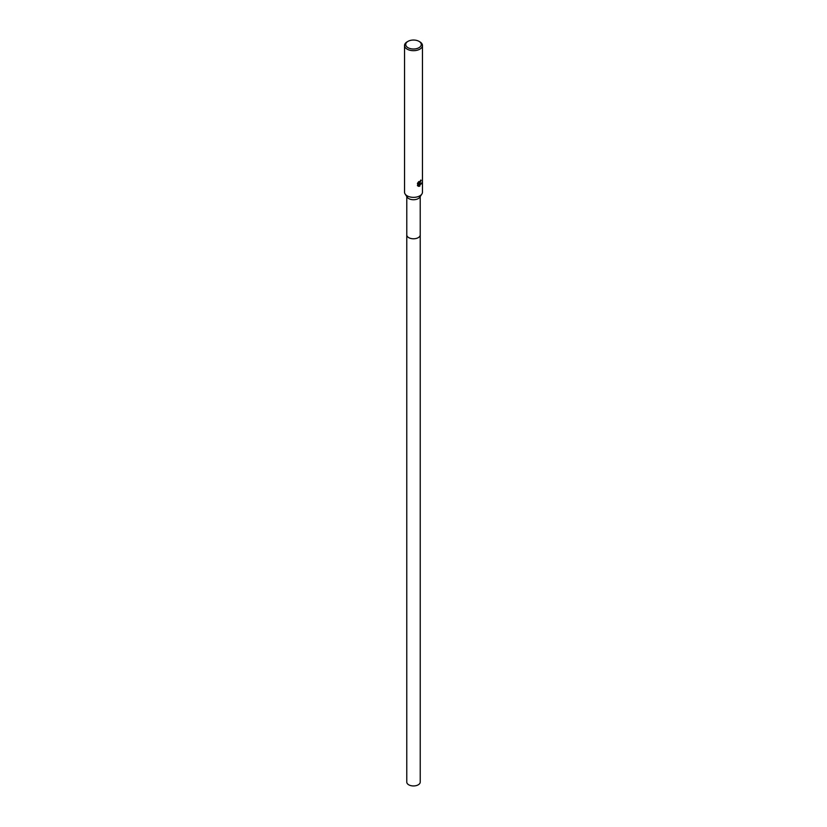 <?xml version="1.0" encoding="UTF-8"?>
<svg xmlns="http://www.w3.org/2000/svg" width="827" height="827" viewBox="0 0 827 827"><rect width="100%" height="100%" fill="white"/><g stroke="black" fill="none" stroke-linecap="round" stroke-linejoin="round"><path stroke-width="1.24" d="M419 41.35L419.837 41.836A8.963 5.179 180 0 1 422.463 45.495L422.463 192.184A8.963 5.179 180 0 1 421.884 194.014L419.785 197.219A6.719 3.887 180 0 1 418.255 198.594A6.719 3.887 180 0 1 407.215 197.219L405.116 194.014A8.963 5.179 180 0 1 404.537 192.184L404.537 45.495A8.963 5.179 180 0 1 407.163 41.836L408 41.35A7.774 4.486 180 0 1 419 41.35A7.774 4.486 180 0 1 419 47.697A7.774 4.486 180 0 1 408 47.697A7.774 4.486 180 0 1 408 41.35L407.163 41.836M420.219 234.816A6.73 3.887 180 0 1 420.23 234.899A6.719 3.887 180 0 1 418.255 237.649A6.719 3.887 180 0 1 410.926 238.486A6.719 3.887 180 0 1 406.781 234.899L406.781 196.557M421.884 194.014A8.963 5.179 180 0 1 419.837 195.844A8.963 5.179 180 0 1 405.116 194.014M419.837 183.646L421.439 183.811M422.463 45.495A8.963 5.179 180 0 1 419.837 49.165A8.963 5.179 180 0 1 410.068 50.282A8.963 5.179 180 0 1 404.537 45.495M419.837 186.137L418.493 183.987L418.276 186.209L418.493 183.987M418.948 186.385L417.408 185.506L418.948 186.385L421.625 183.036M417.666 185.848L417.666 182.963M417.408 183.47L418.948 181.495M418.617 181.795L418.834 183.056L419.837 182.87L420.581 181.237A8.963 5.179 0 0 0 421.129 180.782M418.731 186.261L421.398 182.912M418.72 183.842L420.819 180.017M418.731 182.984L418.276 182.147M421.036 180.141L418.938 183.966M420.23 234.899L420.23 782.063A6.73 3.887 180 0 1 416.074 785.65A6.73 3.887 180 0 1 408.745 784.813A6.73 3.887 180 0 1 406.77 782.063L406.77 234.899A6.73 3.887 180 0 0 408.745 237.649A6.73 3.887 180 0 0 416.074 238.486A6.73 3.887 180 0 0 420.23 234.899L420.219 196.557"/></g></svg>
